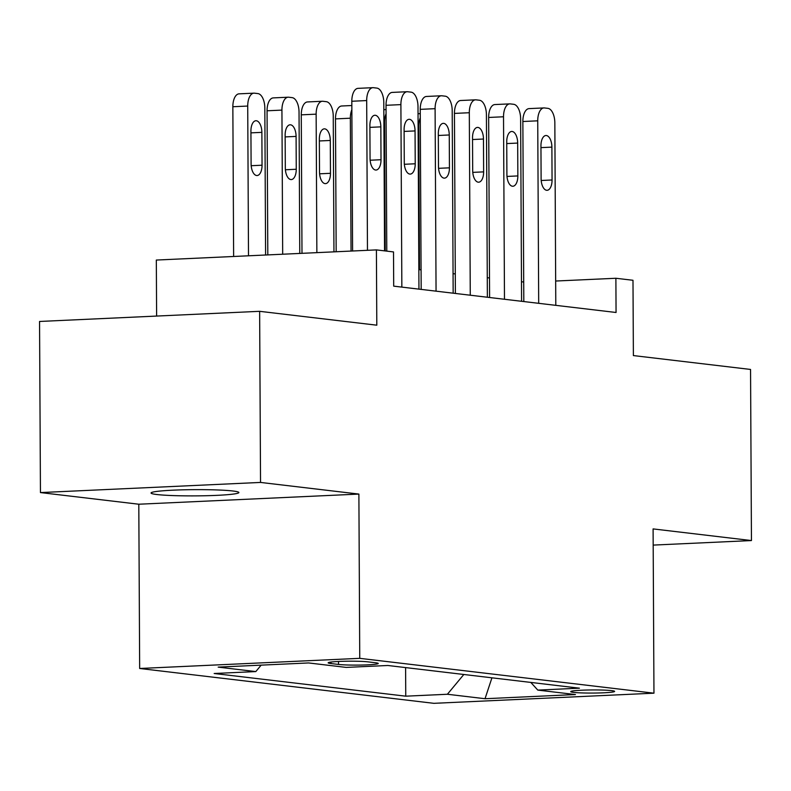 <?xml version="1.0" encoding="UTF-8"?>
<svg xmlns="http://www.w3.org/2000/svg" width="791" height="791" viewBox="0 0 791 791"><rect width="100%" height="100%" fill="white"/><g stroke="black" fill="none" stroke-linecap="round" stroke-linejoin="round"><path stroke-width="1.19" d="M233.029 491.013A43.92 3.124 179.7 0 0 183.621 489.807A43.92 3.124 179.7 0 0 151.041 493.001A43.92 3.124 179.7 0 0 156.895 494.523A43.92 3.124 179.7 0 0 206.303 495.72A43.92 3.124 179.7 0 0 238.882 492.536A43.92 3.124 179.7 0 0 233.029 491.013M611.72 690.632A21.96 1.562 179.7 0 0 587.011 690.029A21.96 1.562 179.7 0 0 570.726 691.621A21.96 1.562 179.7 0 0 573.643 692.382A21.96 1.562 179.7 0 0 598.352 692.985A21.96 1.562 179.7 0 0 614.637 691.393A21.96 1.562 179.7 0 0 611.72 690.632M139.661 668.484L433.873 703.328L653.959 693.183L359.747 658.339L139.661 668.484L138.801 504.223L358.887 494.078L260.536 482.431L40.45 492.575L138.801 504.223M40.45 492.575L39.55 321.462L259.636 311.318L376.803 325.19L376.407 249.897L156.321 260.051L156.618 316.064M653.178 545.098L751.45 540.56L750.55 369.446L633.383 355.574L632.988 280.281L615.882 278.264L555.668 281.032M260.536 482.431L259.636 311.318M376.407 249.897L393.513 251.924L393.7 286.144L616.06 312.485L615.882 278.264M331.004 663.55L338.528 664.44A21.268 1.513 179.7 0 0 362.466 665.023A21.268 1.513 179.7 0 0 378.246 663.481A21.268 1.513 179.7 0 0 375.409 662.739L367.884 661.849A21.268 1.513 179.7 0 0 343.956 661.266A21.268 1.513 179.7 0 0 328.176 662.809A21.268 1.513 179.7 0 0 331.004 663.55L330.994 662.047M530.81 682.415L537.801 690.098L579.437 688.18L387.867 665.488L346.231 667.406L308.599 662.947L218.178 667.12L255.809 671.579L214.173 673.497L405.753 696.179L447.39 694.261L463.823 674.486M537.801 690.098L575.433 694.547L485.021 698.72L447.39 694.261M358.887 494.078L359.747 658.339M751.45 540.56L653.099 528.912L653.959 693.183M523.701 282.021L521.487 281.764M489.491 277.967L487.276 277.71M455.28 273.923L453.065 273.656M421.079 269.869L418.854 269.602M261.159 665.142L255.809 671.579M405.605 667.584L405.753 696.179M485.021 698.72L491.943 677.818M367.469 250.312L366.688 100.566A13.724 6.822 87.4 0 1 372.897 87.672A13.724 6.822 87.4 0 1 373.451 87.692L376.872 88.098A13.724 6.822 87.4 0 1 383.793 102.593L384.564 250.866M372.897 87.672L358.026 88.355A13.724 6.822 -92.6 0 0 351.817 101.258L352.598 250.994M369.891 125.571A10.975 5.458 -92.6 0 1 374.855 115.259A10.975 5.458 -92.6 0 1 380.837 126.867L381.015 159.723A10.975 5.458 -92.6 0 1 376.041 170.045A10.975 5.458 -92.6 0 1 370.059 158.427L369.891 125.571M248.503 255.8L247.721 106.053A13.724 6.822 87.4 0 1 253.931 93.16A13.724 6.822 87.4 0 1 254.484 93.18L257.906 93.585A13.724 6.822 87.4 0 1 264.827 108.08L265.598 255.009M233.632 256.482L232.851 106.736A13.724 6.822 -92.6 0 1 239.06 93.842L253.931 93.16M250.925 131.059L251.103 163.915A10.975 5.458 87.4 0 0 257.075 175.533A10.975 5.458 87.4 0 0 262.048 165.21L261.87 132.354A10.975 5.458 87.4 0 0 255.898 120.736A10.975 5.458 87.4 0 0 250.925 131.059M401.848 287.113L400.899 104.62A13.724 6.822 87.4 0 1 407.108 91.726A13.724 6.822 87.4 0 1 407.662 91.746L411.083 92.151A13.724 6.822 87.4 0 1 418.004 106.647L418.953 289.14M407.108 91.726L392.237 92.409A13.724 6.822 -92.6 0 0 386.028 105.302L386.789 251.133M404.102 129.625A10.975 5.458 -92.6 0 1 409.066 119.303A10.975 5.458 -92.6 0 1 415.048 130.92L415.226 163.777A10.975 5.458 -92.6 0 1 410.252 174.099A10.975 5.458 -92.6 0 1 404.27 162.481L404.102 129.625M436.059 291.167L435.099 108.674A13.724 6.822 87.4 0 1 441.319 95.77A13.724 6.822 87.4 0 1 441.872 95.79L445.293 96.195A13.724 6.822 87.4 0 1 452.205 110.7L453.164 293.194M441.319 95.77L426.448 96.462A13.724 6.822 -92.6 0 0 420.239 109.356L421.178 289.407M438.313 133.679A10.975 5.458 -92.6 0 1 443.276 123.356A10.975 5.458 -92.6 0 1 449.258 134.974L449.436 167.83A10.975 5.458 -92.6 0 1 444.463 178.143A10.975 5.458 -92.6 0 1 438.481 166.535L438.313 133.679M470.269 295.221L469.31 112.727A13.724 6.822 87.4 0 1 475.529 99.824A13.724 6.822 87.4 0 1 476.083 99.844L479.504 100.249A13.724 6.822 87.4 0 1 486.416 114.744L487.375 297.238M475.529 99.824L460.659 100.506A13.724 6.822 -92.6 0 0 454.439 113.41L455.389 293.451M472.524 137.733A10.975 5.458 -92.6 0 1 477.487 127.41A10.975 5.458 -92.6 0 1 483.469 139.028L483.637 171.874A10.975 5.458 -92.6 0 1 478.674 182.197A10.975 5.458 -92.6 0 1 472.692 170.579L472.524 137.733M504.48 299.265L503.521 116.771A13.724 6.822 87.4 0 1 509.73 103.878A13.724 6.822 87.4 0 1 510.294 103.898L513.715 104.303A13.724 6.822 87.4 0 1 520.626 118.798L521.585 301.292M509.73 103.878L494.869 104.56A13.724 6.822 -92.6 0 0 488.65 117.463L489.599 297.505M506.734 141.777A10.975 5.458 -92.6 0 1 511.698 131.464A10.975 5.458 -92.6 0 1 517.68 143.072L517.848 175.928A10.975 5.458 -92.6 0 1 512.884 186.251A10.975 5.458 -92.6 0 1 506.902 174.633L506.734 141.777M282.684 254.218L281.932 110.107A13.724 6.822 87.4 0 1 288.142 97.204A13.724 6.822 87.4 0 1 288.695 97.224L292.116 97.629A13.724 6.822 87.4 0 1 299.038 112.134L299.769 253.436M267.813 254.91L267.061 110.789A13.724 6.822 -92.6 0 1 273.271 97.896L288.142 97.204M285.136 135.113L285.314 167.969A10.975 5.458 87.4 0 0 291.286 179.577A10.975 5.458 87.4 0 0 296.259 169.264L296.081 136.408A10.975 5.458 87.4 0 0 290.109 124.79A10.975 5.458 87.4 0 0 285.136 135.113M316.865 252.645L316.143 114.161A13.724 6.822 87.4 0 1 322.352 101.258A13.724 6.822 87.4 0 1 322.906 101.278L326.327 101.683A13.724 6.822 87.4 0 1 333.248 116.178L333.95 251.854M301.994 253.328L301.272 114.843A13.724 6.822 -92.6 0 1 307.481 101.94L322.352 101.258M319.346 139.167L319.515 172.013A10.975 5.458 87.4 0 0 325.496 183.631A10.975 5.458 87.4 0 0 330.47 173.308L330.292 140.462A10.975 5.458 87.4 0 0 324.32 128.844A10.975 5.458 87.4 0 0 319.346 139.167M351.046 251.073L350.354 118.205L335.483 118.897A13.724 6.822 -92.6 0 1 341.692 105.994L351.837 105.529M336.175 251.756L335.483 118.897M351.857 109.712A13.724 6.822 87.4 0 0 350.354 118.205M385.237 250.945L384.564 122.259L383.892 122.289M386.067 113.756A13.724 6.822 87.4 0 0 384.564 122.259M538.691 303.319L537.732 120.825A13.724 6.822 87.4 0 1 543.941 107.922A13.724 6.822 87.4 0 1 544.505 107.952L547.926 108.357A13.724 6.822 87.4 0 1 554.837 122.852L555.796 305.346M543.941 107.922L529.07 108.614A13.724 6.822 -92.6 0 0 522.861 121.507L523.81 301.559M540.945 145.831A10.975 5.458 -92.6 0 1 545.909 135.508A10.975 5.458 -92.6 0 1 551.891 147.126L552.059 179.982A10.975 5.458 -92.6 0 1 547.095 190.305A10.975 5.458 -92.6 0 1 541.113 178.687L540.945 145.831M419.517 269.682L418.775 126.313L418.103 126.342M420.278 117.81A13.724 6.822 87.4 0 0 418.775 126.313M338.518 661.464L338.528 664.44M351.817 101.258L366.688 100.566M380.837 126.867L369.901 127.371M381.015 159.723L370.148 160.227M247.721 106.053L232.851 106.736M250.935 132.858L261.87 132.354M251.182 165.714L262.048 165.21M386.028 105.302L400.899 104.62M415.048 130.92L404.112 131.425M415.226 163.777L404.359 164.281M420.239 109.356L435.099 108.674M449.258 134.974L438.323 135.479M449.436 167.83L438.57 168.325M454.439 113.41L469.31 112.727M483.469 139.028L472.534 139.532M483.637 171.874L472.781 172.379M488.65 117.463L503.521 116.771M517.68 143.072L506.744 143.576M517.848 175.928L506.991 176.433M281.932 110.107L267.061 110.789M285.146 136.912L296.081 136.408M285.393 169.758L296.259 169.264M316.143 114.161L301.272 114.843M319.356 140.966L330.292 140.462M319.604 173.812L330.47 173.308M522.861 121.507L537.732 120.825M551.891 147.126L540.955 147.63M552.059 179.982L541.202 180.486M386.048 109.573L383.823 109.682M420.258 113.627L418.034 113.736"/></g></svg>
